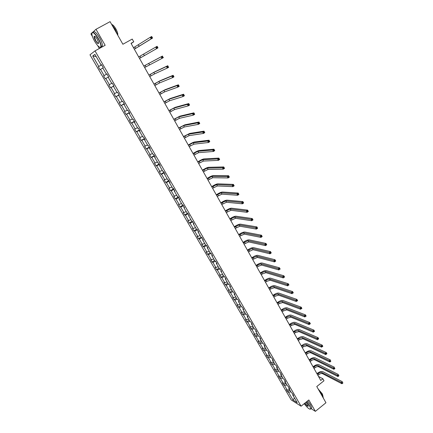 <?xml version="1.0" encoding="UTF-8"?>
<svg xmlns="http://www.w3.org/2000/svg" width="433" height="433" viewBox="0 0 433 433"><rect width="100%" height="100%" fill="white"/><g stroke="black" fill="none" stroke-linecap="round" stroke-linejoin="round"><path stroke-width="0.65" d="M311.035 408.622L315.376 411.35L308.837 399.968L301.07 406.208L95.006 50.894L105.165 45.286L95.98 29.292L92.543 32.421M91.866 33.032L90.914 33.898L92.418 36.502M95.98 29.292L110.085 21.65L122.885 44.258L132.217 39.067L133.748 41.795L131.02 43.316L320.75 380.461L322.872 378.767L318.482 376.429M315.376 411.35L325.957 402.75L316.772 386.539L323.992 380.764L322.872 378.767M95.006 50.894L89.983 54.802L291.187 399.886L301.07 406.208M97.652 45.562L99.346 48.496M290.852 391.741L288.535 392.336L287.664 391.795L289.872 390.046M294.472 397.976L293 400.005L288.535 392.336M289.585 389.559L287.268 390.16L286.397 389.624L287.664 391.795M287.268 390.16L284.573 385.532L283.707 385.002L285.926 383.259M285.618 382.729L283.296 383.34L282.435 382.815L283.707 385.002M283.296 383.34L280.584 378.68L279.723 378.166L281.959 376.423M281.618 375.844L279.301 376.472L278.441 375.963L279.723 378.166M279.301 376.472L276.568 371.779L275.713 371.281L277.959 369.544M277.596 368.916L275.274 369.56L274.425 369.068L275.713 371.281M275.274 369.56L272.525 364.835L271.68 364.353L273.937 362.616M273.542 361.939L271.22 362.594L270.376 362.118L271.68 364.353M271.22 362.594L268.449 357.837L267.616 357.371L269.883 355.639M269.461 354.914L267.139 355.585L266.306 355.125L267.616 357.371M267.139 355.585L264.352 350.795L263.518 350.346L265.802 348.614M265.353 347.845L263.031 348.527L262.203 348.083L263.518 350.346M263.031 348.527L260.222 343.705L259.399 343.272L261.694 341.545M261.218 340.722L258.891 341.421L258.073 340.993L259.399 343.272M258.891 341.421L256.065 336.565L255.248 336.149L257.559 334.422M257.05 333.551L254.723 334.265L253.917 333.854L255.248 336.149M254.723 334.265L251.876 329.372L251.07 328.972L253.392 327.251M252.856 326.325L250.528 327.056L249.727 326.666L251.07 328.972M250.528 327.056L247.66 322.13L246.864 321.751L249.197 320.03M248.634 319.051L246.307 319.798L245.511 319.424L246.864 321.751M246.307 319.798L243.416 314.84L242.626 314.472L244.975 312.756M244.38 311.728L242.047 312.491L241.262 312.133L242.626 314.472M242.047 312.491L239.14 307.495L238.361 307.149L240.721 305.433M240.093 304.35L237.766 305.13L236.986 304.789L238.361 307.149M237.766 305.13L234.832 300.101L234.064 299.771L236.434 298.061M235.779 296.924L233.447 297.715L232.678 297.395L234.064 299.771M233.447 297.715L230.497 292.648L229.734 292.34L232.12 290.63M231.433 289.439L229.1 290.251L228.343 289.948L229.734 292.34M229.1 290.251L226.129 285.147L225.376 284.854L227.78 283.15M227.054 281.905L224.727 282.733L223.969 282.446L225.376 284.854M224.727 282.733L221.734 277.591L220.987 277.32L223.401 275.615M222.643 274.316L220.316 275.161L219.569 274.895L220.987 277.32M220.316 275.161L217.301 269.981L216.565 269.732L218.995 268.032M218.205 266.674L215.878 267.534L215.141 267.285L216.565 269.732M215.878 267.534L212.841 262.317L212.11 262.084L214.557 260.39M213.734 258.972L211.401 259.849L210.676 259.621L212.11 262.084M211.401 259.849L208.343 254.599L207.624 254.382L210.086 252.693M209.226 251.216L206.898 252.114L206.178 251.903L207.624 254.382M206.898 252.114L203.819 246.821L203.109 246.626L205.583 244.937M204.69 243.406L202.357 244.32L201.654 244.131L203.109 246.626M202.357 244.32L199.256 238.989L198.558 238.816L201.047 237.132M200.122 235.536L197.789 236.467L197.091 236.299L198.558 238.816M197.789 236.467L194.666 231.098L193.973 230.946L196.479 229.263L193.297 223.791L194 223.926L192.49 221.328L191.792 221.198L188.588 215.683L189.281 215.796L187.76 213.177L187.072 213.068L183.841 207.51L184.523 207.607L182.991 204.966L182.315 204.879L179.062 199.283L179.733 199.353L178.19 196.696L177.519 196.631L174.245 190.985L174.905 191.034L173.346 188.36L172.691 188.317L169.39 182.634L170.039 182.656L168.475 179.96L167.825 179.939L164.502 174.212L165.135 174.212L163.56 171.495L162.927 171.5L159.571 165.731L160.199 165.709L158.608 162.965L157.985 162.997L154.608 157.179L155.22 157.136L153.618 154.37L153.006 154.424L149.601 148.568L150.208 148.497L148.589 145.71L147.989 145.791L144.562 139.886L145.152 139.789L143.523 136.985L142.933 137.088L139.48 131.134L140.059 131.015L138.414 128.19L137.84 128.32L134.354 122.317L134.923 122.171L133.267 119.324L132.709 119.481L129.196 113.435L129.748 113.262L128.081 110.388L127.535 110.572L123.995 104.477L124.536 104.277L122.853 101.382L122.317 101.593L118.75 95.449L119.281 95.222L117.587 92.31L117.062 92.543L113.468 86.356L113.982 86.102L112.271 83.158L111.763 83.423L108.142 77.182L108.64 76.901L108.142 77.182M195.516 227.606L193.183 228.559L192.496 228.407L193.973 230.946M193.183 228.559L190.038 223.152L189.356 223.017L192.025 221.241M190.877 219.623L188.544 220.592L187.868 220.462L189.356 223.017M188.544 220.592L185.373 215.141L184.702 215.033L187.559 213.144M186.201 211.575L183.873 212.565L183.208 212.457L184.702 215.033M183.873 212.565L180.68 207.077L180.02 206.985L183.024 205.02M181.497 203.472L179.165 204.479L178.51 204.392L180.02 206.985M179.165 204.479L175.95 198.953L175.295 198.882L178.32 196.923M176.751 195.31L173.779 196.273L175.295 198.882M174.423 196.333L171.181 190.764L170.542 190.715L173.584 188.761M171.977 187.083L169.011 188.084L170.542 190.715M169.644 188.128L166.38 182.515L165.752 182.493L168.81 180.539M167.16 178.797L164.204 179.841L165.752 182.493M164.832 179.857L161.541 174.207L160.924 174.201L164.004 172.258M162.31 170.445L159.366 171.533L160.924 174.201M159.983 171.528L156.665 165.834L156.059 165.855L159.16 163.912M157.423 162.029L154.494 163.165L156.059 165.855M155.095 163.133L151.756 157.395L151.16 157.439L154.278 155.507M152.497 153.553L149.58 154.733L151.16 157.439M150.17 154.678L146.803 148.898L146.224 148.963L149.358 147.036M147.539 145.012L144.633 146.235L146.224 148.963M145.212 146.159L141.818 140.33L141.25 140.422L144.406 138.5M142.538 136.406L139.643 137.672L141.25 140.422M140.211 137.57L136.796 131.702L136.233 131.816L139.41 129.9M137.499 127.73L134.62 129.045L136.233 131.816M135.177 128.92L131.729 123.004L131.183 123.145L134.382 121.235M132.422 118.988L129.554 120.352L131.183 123.145M130.1 120.201L126.631 114.236L126.095 114.404L129.31 112.504M127.307 110.182L124.455 111.59L126.095 114.404M124.985 111.416L121.489 105.408L120.964 105.598L124.201 103.704M122.149 101.306L119.313 102.762L120.964 105.598M119.827 102.561L116.304 96.505L115.795 96.727L119.053 94.838M116.953 92.359L114.128 93.864L115.795 96.727M114.637 93.636L111.081 87.536L110.583 87.78L113.863 85.896M111.719 83.347L108.905 84.9L110.583 87.78M109.397 84.646L105.82 78.492L105.333 78.768L108.634 76.89L105.82 78.492M106.94 73.973L103.644 75.862L105.333 78.768M104.12 75.58L100.516 69.383L100.045 69.681L98.34 66.758L101.668 64.89M101.62 64.809L98.34 66.758M98.805 66.449L92.722 55.992L94.881 54.358L101.041 64.961L101.522 64.641L103.26 67.629L102.773 67.943L106.426 74.227L106.919 73.94L108.64 76.901M198.319 231.368L197.973 231.839L198.682 231.996L197.188 229.414L196.479 229.263M197.973 231.839L201.129 237.273L201.848 237.446L203.337 240.006L202.612 239.828L205.745 245.219L206.476 245.414L207.948 247.957L207.218 247.757L210.33 253.11L211.066 253.327L212.533 255.849L211.791 255.627L214.876 260.942L215.629 261.18L217.079 263.686L216.332 263.443L219.396 268.72L220.153 268.974L221.599 271.464L220.835 271.199L223.877 276.438L224.646 276.714L226.08 279.182L225.306 278.901L228.332 284.102L229.106 284.394L230.529 286.846L229.75 286.549L232.748 291.712L233.533 292.021L234.946 294.456L234.161 294.137L237.138 299.263L237.928 299.593L239.33 302.012L238.534 301.671L241.495 306.764L242.296 307.111L243.687 309.514L242.881 309.157L245.82 314.206L246.626 314.575L248.012 316.956L247.194 316.583L250.112 321.6L250.929 321.99L252.304 324.349L251.481 323.96L254.377 328.939L255.205 329.345L256.563 331.694L255.735 331.283L258.609 336.23L259.443 336.652L260.796 338.985L259.957 338.552L262.815 343.466L263.654 343.905L265.001 346.221L264.152 345.778L266.988 350.654L267.838 351.109L269.174 353.409L268.319 352.944L271.134 357.788L271.989 358.264L273.315 360.548L272.454 360.067L275.247 364.878L276.113 365.365L277.429 367.633L276.563 367.135L279.339 371.915L280.211 372.423L281.515 374.669L280.638 374.161L283.399 378.902L284.275 379.427L285.574 381.662L284.692 381.132L287.425 385.846L288.318 386.382L289.607 388.601L288.714 388.06L291.431 392.736L292.329 393.288L293.606 395.497L292.708 394.934L297.211 402.685L293 400.005M288.925 387.432L288.714 388.06M286.895 384.921L284.573 385.532M284.909 380.515L284.692 381.132M282.906 378.058L280.584 378.68M280.865 373.544L280.638 374.161M278.89 371.141L276.568 371.779M276.79 366.529L276.563 367.135M274.847 364.18L272.525 364.835M272.687 359.466L272.454 360.067M270.777 357.171L268.449 357.837M268.557 352.354L268.319 352.944M266.674 350.113L264.352 350.795M264.401 345.188L264.152 345.778M262.544 343.006L260.222 343.705M260.211 337.973L259.957 338.552M258.393 335.851L256.065 336.565M255.995 330.709L255.735 331.283M254.203 328.647L251.876 329.372M251.746 323.391L251.481 323.96M249.987 321.389L247.66 322.13M247.47 316.025L247.194 316.583M245.744 314.082L243.416 314.84M243.162 308.605L242.881 309.157M241.468 306.721L239.14 307.495M238.821 301.13L238.534 301.671M237.208 299.295L234.832 300.101M234.448 293.601L234.161 294.137M232.965 291.799L230.497 292.648M230.047 286.018L229.75 286.549M228.7 284.243L226.129 285.147M225.615 278.381L225.306 278.901M224.413 276.627L221.734 277.591M221.149 270.69L220.835 271.199M220.099 268.958L217.301 269.981M216.646 262.939L216.332 263.443M215.672 261.256L212.841 262.317M212.116 255.134L211.791 255.627M211.18 253.516L208.343 254.599M207.553 247.27L207.218 247.757M206.649 245.717L203.819 246.821M202.953 239.346L202.612 239.828M202.092 237.863L199.256 238.989M197.497 229.95L194.666 231.098M193.654 223.331L193.297 223.791M192.869 221.983L190.038 223.152M188.95 215.228L188.588 215.683M188.209 213.951L185.373 215.141M184.214 207.071L183.841 207.51M183.511 205.859L180.68 207.077M179.441 198.85L179.062 199.283M178.78 197.713L175.95 198.953M174.629 190.563L174.245 190.985M174.012 189.502L171.181 190.764M169.785 182.217L169.39 182.634M169.211 181.232L166.38 182.515M164.903 173.812L164.502 174.212M164.372 172.897L161.541 174.207M159.983 165.336L159.571 165.731M159.496 164.497L156.665 165.834M155.025 156.795L154.608 157.179M154.586 156.037L151.756 157.395M150.029 148.194L149.601 148.568M149.634 147.512L146.803 148.898M144.995 139.523L144.562 139.886M144.649 138.923L141.818 140.33M139.924 130.782L139.48 131.134M139.621 130.263L136.796 131.702M134.809 121.976L134.354 122.317M134.555 121.538L131.729 123.004M129.656 113.105L129.196 113.435M129.451 112.748L126.631 114.236M124.466 104.158L123.995 104.477M124.309 103.888L121.489 105.408M119.232 95.146L118.75 95.449M119.124 94.962L116.304 96.505M113.955 86.059L113.468 86.356M113.901 85.961L111.081 87.536M106.924 73.951L106.426 74.227M102.832 68.046L100.516 69.383M101.555 64.696L101.041 64.961M131.145 43.544L133.748 41.795M96.191 56.615L92.722 55.992M292.914 394.306L292.708 394.934M103.644 75.862L106.951 73.989M134.322 49.183L151.144 38.862L150.267 37.281L151.691 36.48L152.568 38.061L134.333 49.205M133.488 47.7L150.267 37.281L151.214 37.352L151.561 37.985L152.135 37.666L151.783 37.032L151.214 37.352M152.135 37.666L152.568 38.061L151.144 38.862L151.561 37.985M151.783 37.032L151.691 36.48M98.075 38.494C94.048 32.318 91.98 30.965 91.877 34.434C92.224 36.367 93.16 38.667 94.681 41.346C97.425 45.817 99.417 47.76 100.662 47.17C101.327 45.784 100.461 42.894 98.075 38.494M91.888 32.962C92.754 31.165 94.887 32.968 98.286 38.364C100.277 41.952 101.246 44.68 101.187 46.553L100.932 47.257L99.926 47.338M97.214 39.219L98.605 42.651C98.545 44.383 97.512 43.711 95.514 40.642C94.318 38.45 93.88 36.994 94.21 36.285C94.832 35.993 95.828 36.967 97.214 39.219M94.778 36.285L94.367 36.702L95.72 40.518C97.144 42.813 98.118 43.701 98.637 43.186M111.579 24.297L115.14 29.146L117.576 34.878M111.784 24.497C112.894 24.708 114.258 26.175 115.865 28.892C117.267 31.468 117.911 33.438 117.803 34.819L117.716 35.133M93.117 32.264C94.015 30.516 96.148 32.323 99.525 37.687C101.511 41.276 102.475 44.004 102.41 45.876L101.17 46.677M304.188 403.702C307.219 407.648 309.314 409.45 310.472 409.104C310.786 408.622 310.439 407.485 309.433 405.694L306.629 401.737M306.791 401.608L309.644 405.64L310.829 408.79L310.104 409.245M305.985 402.257L308.301 405.916C308.074 406.89 306.91 405.981 304.81 403.199M304.973 403.074C306.618 405.342 307.733 406.333 308.323 406.046M319.267 390.939L322.433 395.318L323.548 398.501M318.136 388.948L322.401 393.965L323.067 396.558M307.728 400.855L310.58 404.882L311.76 408.038L311.159 408.519M139.502 58.39L156.573 48.675L155.707 47.105L157.119 46.304L157.985 47.868L139.502 58.39M138.674 56.918L155.707 47.105L156.649 47.186L156.995 47.814L157.563 47.489L157.217 46.867L156.649 47.186M157.563 47.489L157.985 47.868L156.573 48.675L156.995 47.814M157.217 46.867L157.119 46.304M144.644 67.526L161.953 58.406L161.098 56.853L162.499 56.046L143.81 66.049L161.098 56.853L162.039 56.94L162.386 57.562L162.949 57.237L162.602 56.615L162.039 56.94M162.602 56.615L163.36 57.6L161.953 58.406L162.386 57.562M163.36 57.6L162.949 57.237M149.742 76.587L154.597 73.886L167.295 68.057L166.44 66.514L167.836 65.708L155.111 71.662L148.909 75.098M148.93 75.142L153.785 72.43L166.44 66.514L167.387 66.612L167.728 67.229L168.285 66.904L167.944 66.287L167.387 66.612M167.944 66.287L168.686 67.25L167.295 68.057L167.728 67.229M168.686 67.25L168.285 66.904M154.803 85.577L159.653 82.909L172.588 77.631L171.744 76.1L173.13 75.288L160.161 80.695L153.964 84.083M153.996 84.143L158.841 81.469L171.744 76.1L172.691 76.203L173.027 76.814L173.584 76.489L173.243 75.878L172.691 76.203M173.243 75.878L173.13 75.288L173.974 76.82L172.588 77.631L173.027 76.814M173.974 76.82L173.584 76.489M159.826 94.502L164.664 91.861L177.839 87.125L177 85.61L178.38 84.792L165.173 89.658L158.976 92.998M159.025 93.079L163.863 90.432L177 85.61L177.947 85.718L178.282 86.324L178.834 85.994L178.499 85.388L177.947 85.718M178.499 85.388L178.38 84.792L179.213 86.308L177.839 87.125L178.282 86.324M179.213 86.308L178.834 85.994M164.805 103.357L169.639 100.748L183.051 96.543L182.217 95.038L183.587 94.221L170.147 98.551L163.955 101.842M164.01 101.939L168.843 99.325L182.217 95.038L183.164 95.152L183.495 95.753L184.041 95.428L183.711 94.822L183.164 95.152M183.711 94.822L183.587 94.221L184.415 95.72L183.051 96.543L183.495 95.753M184.415 95.72L184.041 95.428M169.752 112.142L174.575 109.56L188.214 105.879L187.392 104.391L188.75 103.568L175.084 107.373L168.892 110.621M168.962 110.74L173.79 108.153L187.392 104.391L188.339 104.51L188.669 105.105L189.21 104.781L188.88 104.18L188.339 104.51M188.88 104.18L188.75 103.568L189.573 105.057L188.214 105.879L188.669 105.105M189.573 105.057L189.21 104.781M174.656 120.861L179.479 118.312L193.34 115.146L192.523 113.668L193.87 112.84L179.976 116.131L173.795 119.329M173.877 119.47L178.694 116.915L192.523 113.668L193.47 113.792L193.795 114.388L194.336 114.058L194.006 113.462L193.47 113.792M194.006 113.462L193.87 112.84L194.688 114.323L193.34 115.146L193.795 114.388M194.688 114.323L194.336 114.058M179.527 129.516L184.339 126.993L198.422 124.336L197.61 122.869L198.953 122.041L184.837 124.823L178.661 127.973M178.748 128.13L183.56 125.608L197.61 122.869L198.558 122.999L198.882 123.589L199.418 123.259L199.093 122.669L198.558 122.999M199.093 122.669L198.953 122.041L199.765 123.508L198.422 124.336L198.882 123.589M199.765 123.508L199.418 123.259M184.361 138.1L189.161 135.61L203.467 133.451L202.66 131.995L203.992 131.167L189.659 133.445L183.489 136.552M183.587 136.731L188.393 134.235L202.66 131.995L203.607 132.135L203.932 132.72L204.463 132.384L204.138 131.805L203.607 132.135M204.138 131.805L203.992 131.167L204.798 132.622L203.467 133.451L203.932 132.72M204.798 132.622L204.463 132.384M189.156 146.625L193.952 144.162L208.468 142.495L207.667 141.05L208.993 140.216L194.449 142.002C193.253 142.268 191.467 143.117 189.086 144.557L188.279 145.066M188.387 145.261L193.188 142.793L207.667 141.05L208.614 141.196L208.933 141.775L209.464 141.439L209.144 140.86L208.614 141.196M209.144 140.86L208.993 140.216L209.789 141.661L208.468 142.495L208.933 141.775M209.789 141.661L209.464 141.439M193.914 155.079L198.704 152.649L213.431 151.463L212.635 150.035L213.951 149.196L199.196 150.5C197.989 150.727 196.203 151.566 193.838 153.006L193.031 153.515M193.156 153.731L197.946 151.29L212.635 150.035L213.583 150.186L213.902 150.76L214.427 150.424L214.108 149.85L213.583 150.186M214.108 149.85L213.951 149.196L214.741 150.63L213.431 151.463L213.902 150.76M214.741 150.63L214.427 150.424M198.639 163.474L203.423 161.071L218.351 160.367L217.566 158.943L218.871 158.105L203.911 158.927C202.693 159.127 200.907 159.95 198.552 161.39L197.751 161.899M197.886 162.131L202.666 159.723L217.566 158.943L218.513 159.1L218.827 159.669L219.352 159.333L219.038 158.765L218.513 159.1M219.038 158.765L218.871 158.105L219.655 159.528L218.351 160.367L218.827 159.669M219.655 159.528L219.352 159.333M203.326 171.809L208.1 169.427L223.239 169.195L222.459 167.782L223.753 166.943L208.592 167.295C207.358 167.463 205.572 168.269 203.234 169.714L202.438 170.223M202.579 170.478L207.353 168.091L222.459 167.782L223.401 167.95L223.715 168.513L224.234 168.177L223.921 167.609L223.401 167.95M223.921 167.609L223.753 166.943L224.532 168.35L223.239 169.195L223.715 168.513M224.532 168.35L224.234 168.177M207.981 180.079L212.749 177.725L228.083 177.952L227.309 176.556L228.597 175.711L213.236 175.603C211.991 175.738 210.205 176.529 207.878 177.974L207.088 178.488M207.239 178.753L212.008 176.399L227.309 176.556L228.256 176.724L228.564 177.286L229.079 176.945L228.77 176.388L228.256 176.724M228.77 176.388L228.597 175.711L229.371 177.108L228.083 177.952L228.564 177.286M229.371 177.108L229.079 176.945M212.603 188.285L217.361 185.963L232.889 186.645L232.12 185.259L233.403 184.409L217.848 183.841C216.592 183.949 214.8 184.729 212.489 186.174L211.705 186.688M211.861 186.975L216.624 184.647L232.12 185.259L233.068 185.432L233.376 185.99L233.89 185.649L233.582 185.097L233.068 185.432M233.582 185.097L233.403 184.409L234.172 185.8L232.889 186.645L233.376 185.99M234.172 185.8L233.89 185.649M217.187 196.43L221.94 194.136L237.663 195.267L236.9 193.892L238.172 193.042L222.421 192.025C221.155 192.106 219.369 192.864 217.063 194.314L216.284 194.828M216.457 195.131L221.209 192.831L236.9 193.892L237.841 194.071L238.15 194.623L238.659 194.282L238.356 193.735L237.841 194.071M238.356 193.735L238.172 193.042L238.929 194.417L237.663 195.267L238.15 194.623M238.929 194.417L238.659 194.282M221.739 204.522L226.481 202.249L242.393 203.824L241.636 202.46L242.902 201.605L226.962 200.149C225.685 200.198 223.899 200.944 221.609 202.39L220.83 202.909M221.014 203.229L225.755 200.955L241.636 202.46L242.583 202.644L242.886 203.191L243.389 202.85L243.086 202.303L242.583 202.644M243.086 202.303L242.902 201.605L243.655 202.974L242.393 203.824L242.886 203.191M226.259 212.549L230.995 210.303L247.091 212.316L246.339 210.958L247.595 210.108L231.471 208.208C230.183 208.23 228.397 208.966 226.118 210.411L225.344 210.931M225.533 211.266L230.275 209.015L246.339 210.958L247.286 211.152L247.584 211.694L248.087 211.353L247.79 210.811L247.286 211.152M247.79 210.811L247.595 210.108L248.347 211.461L247.091 212.316L247.584 211.694M230.74 220.521L235.471 218.297L251.752 220.738L251.005 219.396L252.255 218.541L235.947 216.213C234.648 216.202 232.862 216.922 230.594 218.373L229.826 218.892M230.026 219.244L234.756 217.02L251.005 219.396L251.952 219.591L252.25 220.132L252.748 219.785L252.45 219.25L251.952 219.591M252.45 219.25L252.255 218.541L252.996 219.883L251.752 220.738L252.25 220.132M235.195 228.429L239.914 226.237L256.374 229.1L255.632 227.763L256.877 226.903L240.391 224.159C239.081 224.121 237.295 224.83 235.038 226.275L234.275 226.8M234.486 227.168L239.205 224.971L255.632 227.763L256.58 227.964L256.877 228.5L257.37 228.159L257.078 227.623L256.58 227.964M257.078 227.623L256.877 226.903L257.613 228.24L256.374 229.1L256.877 228.5M239.617 236.288L244.326 234.118L260.964 237.392L260.228 236.066L261.462 235.211L244.802 232.045C243.481 231.98 241.695 232.673 239.449 234.123L238.691 234.648M238.908 235.032L243.622 232.857L260.228 236.066L261.175 236.277L261.467 236.808L261.96 236.461L261.667 235.931L261.175 236.277M261.667 235.931L261.462 235.211L262.192 236.532L260.964 237.392L261.467 236.808M244.001 244.082L248.71 241.939L265.516 245.625L264.79 244.309L266.014 243.449L249.181 239.871C247.849 239.785 246.063 240.461 243.828 241.912L243.075 242.437M243.303 242.837L248.012 240.688L265.732 244.526L266.024 245.051L266.512 244.705L266.225 244.18L265.732 244.526M266.225 244.18L266.014 243.449L266.739 244.764L265.516 245.625L266.024 245.051M248.358 251.827L253.056 249.706L270.035 253.798L269.315 252.488L270.533 251.627L253.527 247.649C252.185 247.53 250.398 248.196 248.179 249.646L247.427 250.171M247.665 250.588L252.363 248.466L270.257 252.71L270.544 253.229L271.031 252.883L270.744 252.363L270.257 252.71M270.744 252.363L270.533 251.627L271.253 252.932L270.035 253.798L270.544 253.229M252.683 259.513L257.375 257.413L274.522 261.905L273.802 260.606L275.015 259.74L257.846 255.362C256.488 255.221 254.707 255.876 252.493 257.326L251.752 257.851M251.995 258.284L256.688 256.184L274.744 260.828L275.031 261.348L275.518 261.002L275.231 260.482L274.744 260.828M275.231 260.482L275.015 259.74L275.729 261.039L274.522 261.905L275.031 261.348M256.98 267.145L258.095 266.349L261.662 265.072L278.971 269.948L278.257 268.666L279.464 267.794L262.127 263.026C260.763 262.858 258.983 263.497 256.78 264.953L256.044 265.478M256.293 265.922L257.408 265.131L260.98 263.849L279.204 268.893L279.485 269.407L279.967 269.061L279.686 268.547L279.204 268.893M279.686 268.547L279.464 267.794L280.173 269.082L279.485 269.407M261.245 274.717L262.349 273.927L265.916 272.671L283.388 277.937L282.684 276.66L283.88 275.789L266.387 270.636C265.007 270.436 263.226 271.069 261.039 272.519L260.303 273.05M260.563 273.51L261.673 272.714L265.24 271.453L283.626 276.893L283.907 277.401L284.384 277.055L284.102 276.546L283.626 276.893M284.102 276.546L283.88 275.789L284.584 277.066L283.907 277.401M265.478 282.24L266.576 281.445L270.143 280.216L287.772 285.861L287.074 284.595L288.259 283.723L270.609 278.186C269.223 277.964 267.442 278.581 265.267 280.037L264.531 280.562M264.801 281.039L265.905 280.243L269.472 279.009L288.015 284.833L288.291 285.342L288.768 284.99L288.486 284.481L288.015 284.833M288.486 284.481L288.259 283.723L288.957 284.99L288.291 285.342M269.683 289.709L270.777 288.914L274.343 287.707L292.123 293.726L291.431 292.47L292.611 291.598L274.803 285.688C273.407 285.439 271.626 286.045 269.461 287.501L268.736 288.026M269.007 288.519L270.105 287.723L273.672 286.511L292.367 292.713L292.648 293.217L293.119 292.865L292.843 292.362L292.367 292.713M292.843 292.362L292.611 291.598L293.303 292.854L292.648 293.217M273.856 297.13L274.944 296.329L278.506 295.149L296.443 301.536L295.755 300.291L296.924 299.414L278.966 293.136C277.564 292.865 275.783 293.455 273.629 294.911L272.904 295.441M273.191 295.945L274.278 295.144L277.84 293.958L296.692 300.534L296.968 301.038L297.439 300.686L297.162 300.188L296.692 300.534M297.162 300.188L296.924 299.414L297.617 300.664L296.968 301.038M278.002 304.496L279.079 303.695L282.646 302.537L300.729 309.286L300.047 308.047L301.211 307.176L283.101 300.529C281.688 300.231 279.913 300.816 277.764 302.266L277.044 302.802M277.337 303.317L278.419 302.515L281.98 301.357L300.984 308.301L301.26 308.794L301.725 308.448L301.455 307.95L300.984 308.301M301.455 307.95L301.211 307.176L301.898 308.41L301.26 308.794M282.116 311.809L283.193 311.008L286.754 309.871L304.984 316.983L304.307 315.749L305.465 314.872L287.209 307.868C285.785 307.549 284.01 308.123 281.872 309.573L281.158 310.109M281.455 310.64L282.533 309.839L286.094 308.702L305.243 316.009L305.519 316.501L305.979 316.15L305.709 315.657L305.243 316.009M305.709 315.657L305.465 314.872L306.147 316.101L305.519 316.501M286.202 319.072L287.274 318.266L290.83 317.156L309.211 324.62L308.534 323.397L309.687 322.52L291.285 315.159C289.856 314.818 288.08 315.376 285.953 316.832L285.244 317.367M285.547 317.909L286.619 317.108L290.18 315.993L309.476 323.657L309.747 324.144L310.207 323.792L309.936 323.305L309.476 323.657M309.936 323.305L309.687 322.52L310.364 323.738L309.747 324.144M290.262 326.282L291.322 325.475L294.884 324.387L313.405 332.198L312.734 330.985L313.882 330.108L295.333 322.401C293.899 322.038 292.118 322.58 290.007 324.036L289.298 324.571M289.612 325.129L290.678 324.322L294.234 323.235L313.671 331.25L313.941 331.738L314.396 331.386L314.131 330.899L313.671 331.25M314.131 330.899L313.882 330.108L314.547 331.315L313.941 331.738M294.294 333.442L295.349 332.636L298.905 331.575L317.568 339.726L316.902 338.519L318.038 337.637L299.355 329.589C297.909 329.204 296.134 329.74 294.029 331.196L293.325 331.727M293.65 332.3L294.705 331.494L298.261 330.422L317.838 338.79L318.103 339.272L318.564 338.92L318.293 338.438L317.838 338.79M318.293 338.438L318.038 337.637L318.704 338.844L318.103 339.272M298.294 340.555L299.344 339.748L302.9 338.709L321.697 347.196L321.037 345.999L322.174 345.117L303.349 336.733C301.893 336.322 300.118 336.847 298.023 338.303L297.325 338.839M297.655 339.418L298.705 338.611L302.261 337.567L321.973 346.276L322.239 346.752L322.693 346.4L322.428 345.918L321.973 346.276M322.428 345.918L322.174 345.117L322.829 346.313L322.239 346.752M302.266 347.618L303.317 346.811L306.867 345.788L325.8 354.611L325.145 353.425L326.271 352.543L307.316 343.824C305.85 343.391 304.08 343.905 301.996 345.361L301.298 345.897M301.633 346.492L302.683 345.686L306.234 344.657L326.081 353.701L326.347 354.178L326.796 353.821L326.531 353.35L326.081 353.701M326.531 353.35L326.271 352.543L326.926 353.729L326.347 354.178M306.218 354.638L307.257 353.826C308.642 352.852 309.828 352.522 310.807 352.825L329.876 361.977L329.226 360.797L330.341 359.915L311.257 350.865C309.784 350.411 308.009 350.914 305.936 352.37L305.243 352.906M305.584 353.512L306.629 352.706C308.015 351.731 309.2 351.396 310.18 351.704L330.157 361.079L330.422 361.55L330.866 361.192L330.606 360.721L330.157 361.079M330.606 360.721L330.866 361.192M329.876 361.977L330.422 361.55M310.136 361.604L311.175 360.792C312.55 359.818 313.736 359.493 314.721 359.812L333.919 369.284L333.269 368.115L334.384 367.227L315.164 357.858C313.687 357.382 311.912 357.875 309.849 359.33L309.162 359.866M309.514 360.489L310.548 359.677C311.928 358.708 313.108 358.378 314.098 358.697L334.206 368.402L334.465 368.867L334.909 368.515L334.655 368.045L334.206 368.402M334.655 368.045L334.909 368.515M333.919 369.284L334.465 368.867M314.033 368.521L315.062 367.709C316.436 366.74 317.616 366.421 318.607 366.756L337.935 376.542L337.291 375.384L338.4 374.496L319.051 364.808C317.562 364.31 315.792 364.786 313.736 366.248L313.054 366.783M313.411 367.417L314.439 366.605C315.814 365.631 316.994 365.311 317.984 365.647L338.227 375.671L338.482 376.136L338.925 375.779L338.671 375.314L338.227 375.671M338.671 375.314L338.925 375.779M337.935 376.542L338.482 376.136M317.898 375.395L318.926 374.583C320.29 373.609 321.47 373.3 322.466 373.647L341.918 383.746L341.28 382.599L342.384 381.706L322.91 371.703C321.416 371.189 319.646 371.655 317.6 373.111L316.918 373.652M317.281 374.296L318.304 373.484C319.673 372.51 320.853 372.196 321.849 372.548L342.216 382.891L342.471 383.351L342.909 382.994L342.655 382.534L342.216 382.891M342.655 382.534L342.909 382.994M341.918 383.746L342.471 383.351M134.798 46.97L135.626 48.453M138.365 44.897L139.199 46.385M139.973 56.182L140.801 57.654M143.545 54.147L144.373 55.624M145.115 65.323L145.932 66.785M148.681 63.326L149.504 64.788M150.213 74.395L151.025 75.845M153.785 72.43L154.597 73.886M155.268 83.396L156.075 84.836M158.841 81.469L159.653 82.909M160.291 92.326L161.092 93.755M163.863 90.432L164.664 91.861M165.271 101.192L166.066 102.605M168.843 99.325L169.639 100.748M170.212 109.982L171.003 111.389M173.79 108.153L174.575 109.56M175.116 118.712L175.901 120.103M178.694 116.915L179.479 118.312M179.987 127.372L180.761 128.753M183.56 125.608L184.339 126.993M184.815 135.967L185.584 137.337M188.393 134.235L189.161 135.61M189.611 144.498L190.374 145.856M193.188 142.793L193.952 144.162M194.368 152.963L195.126 154.316M197.946 151.29L198.704 152.649M199.088 161.368L199.846 162.705M202.666 159.723L203.423 161.071M203.775 169.704L204.528 171.035M207.353 168.091L208.1 169.427M208.43 177.985L209.171 179.305M212.008 176.399L212.749 177.725M213.047 186.201L213.783 187.511M216.624 184.647L217.361 185.963M217.631 194.352L218.362 195.656M221.209 192.831L221.94 194.136M222.183 202.449L222.908 203.743M225.755 200.955L226.481 202.249M226.697 210.487L227.417 211.769M230.275 209.015L230.995 210.303M231.179 218.465L231.899 219.737M234.756 217.02L235.471 218.297M235.633 226.383L236.342 227.644M239.205 224.971L239.914 226.237M240.05 234.242L240.753 235.498M243.622 232.857L244.326 234.118M244.439 242.047L245.138 243.297M248.012 240.688L248.71 241.939M248.791 249.798L249.489 251.037M252.363 248.466L253.056 249.706M253.116 257.494L253.803 258.718M256.688 256.184L257.375 257.413M257.408 265.131L258.095 266.349M260.98 263.849L261.662 265.072M261.673 272.714L262.349 273.927M265.24 271.453L265.916 272.671M265.905 280.243L266.576 281.445M269.472 279.009L270.143 280.216M270.105 287.723L270.777 288.914M273.672 286.511L274.343 287.707M274.278 295.144L274.944 296.329M277.84 293.958L278.506 295.149M278.419 302.515L279.079 303.695M281.98 301.357L282.646 302.537M282.533 309.839L283.193 311.008M286.094 308.702L286.754 309.871M286.619 317.108L287.274 318.266M290.18 315.993L290.83 317.156M290.678 324.322L291.322 325.475M294.234 323.235L294.884 324.387M294.705 331.494L295.349 332.636M298.261 330.422L298.905 331.575M298.705 338.611L299.344 339.748M302.261 337.567L302.9 338.709M302.683 345.686L303.317 346.811M306.234 344.657L306.867 345.788M306.629 352.706L307.257 353.826M310.18 351.704L310.807 352.825M310.548 359.677L311.175 360.792M314.098 358.697L314.721 359.812M314.439 366.605L315.062 367.709M317.984 365.647L318.607 366.756M318.304 373.484L318.926 374.583M321.849 372.548L322.466 373.647M102.41 45.876L101.187 46.553M94.367 36.702L94.946 36.388M94.486 36.377L94.21 36.285M100.662 47.17L100.932 47.257M311.76 408.038L310.829 408.79"/></g></svg>
